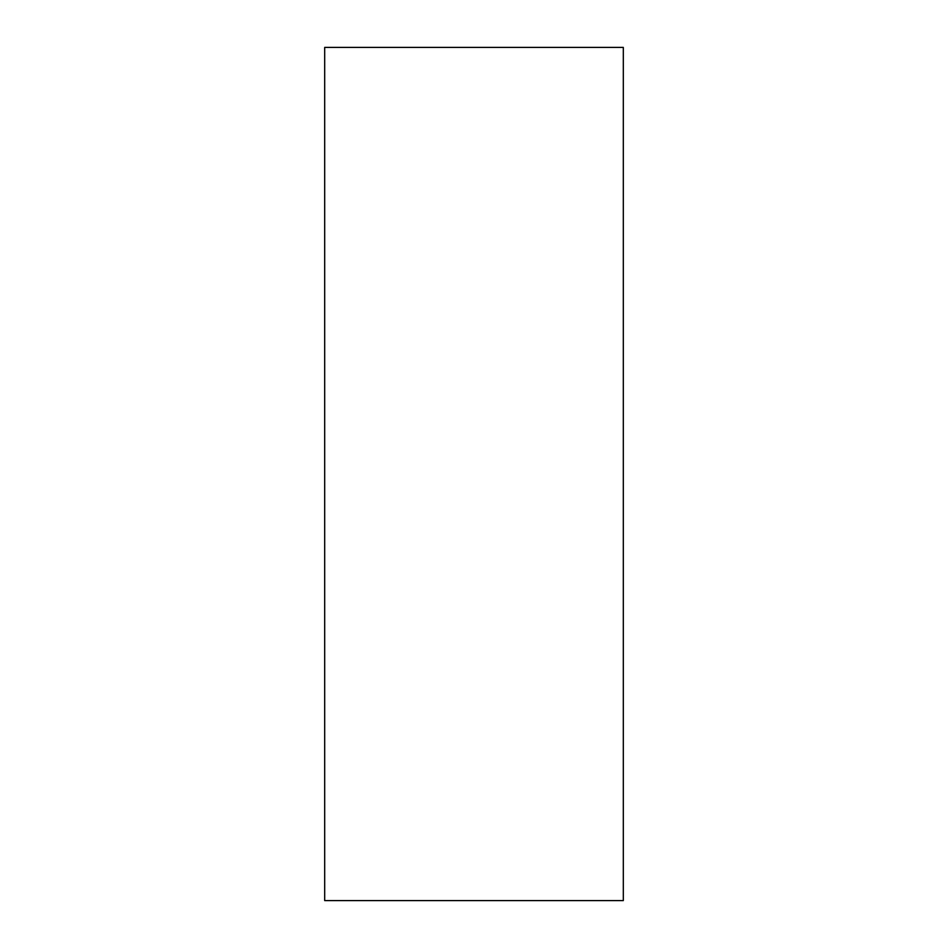 <?xml version="1.0" encoding="UTF-8"?>
<svg xmlns="http://www.w3.org/2000/svg" width="948" height="948" viewBox="0 0 948 948"><rect width="100%" height="100%" fill="white"/><g stroke="black" fill="none" stroke-linecap="round" stroke-linejoin="round"><path stroke-width="1.42" d="M623.31 900.6L324.69 900.6L324.69 47.4L623.31 47.4L623.31 900.6"/></g></svg>
